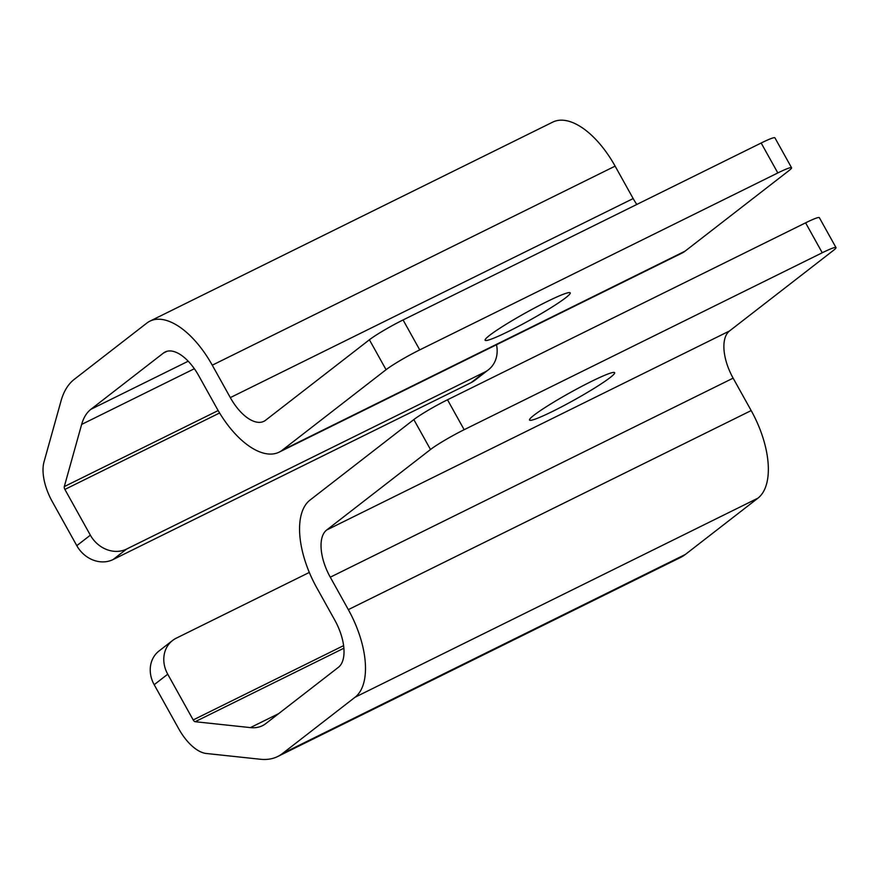 <?xml version="1.0" encoding="UTF-8"?>
<svg xmlns="http://www.w3.org/2000/svg" width="880" height="880" viewBox="0 0 880 880"><rect width="100%" height="100%" fill="white"/><g stroke="black" fill="none" stroke-linecap="round" stroke-linejoin="round"><path stroke-width="1.32" d="M591.283 381.491A48.708 4.213 150.9 0 0 529.529 420.057A48.708 4.213 150.9 0 0 552.904 411.246A48.708 4.213 150.9 0 0 614.658 372.68A48.708 4.213 150.9 0 0 591.283 381.491M343.882 648.219L195.162 721.71L250.393 727.606A80.234 39.391 63.7 0 0 262.493 725.67A80.234 39.391 63.7 0 0 265.826 723.58L338.415 667.304A40.117 19.69 63.7 0 0 334.785 620.136L316.734 587.708A74.503 36.575 -116.3 0 1 309.98 500.104L413.831 419.584A28.655 2.475 -29.1 0 1 447.502 399.773L464.156 429.704L822.25 252.769A28.655 2.475 150.9 0 1 836 247.577A28.655 2.475 150.9 0 1 833.349 250.459L729.498 330.979A40.117 19.69 -116.3 0 0 733.128 378.147L751.179 410.575A74.503 36.575 63.7 0 1 757.922 498.179L355.069 697.235L282.491 753.511A114.62 56.265 -116.3 0 1 277.728 756.503A114.62 56.265 -116.3 0 1 260.436 759.264L206.25 753.478A40.117 19.69 -116.3 0 1 178.728 728.794L154.187 684.706A28.655 24.838 -127.8 0 1 159.016 651.002L172.557 640.497A28.655 24.838 52.2 0 1 176.231 638.198L309.32 572.44M757.922 498.179L685.344 554.455A114.62 56.265 63.7 0 1 680.581 557.447L277.728 756.503M733.128 378.147L330.275 577.203L348.326 609.631L751.179 410.575M464.156 429.704A28.655 2.475 150.9 0 0 430.496 449.515L326.645 530.035L729.498 330.979M447.502 399.773L805.596 222.838A28.655 2.475 -29.1 0 1 819.335 217.646L836 247.577M172.557 640.497A28.655 24.838 52.2 0 0 167.739 674.201L193.193 719.939L343.596 645.623M195.162 721.71A2.86 1.408 63.7 0 1 193.193 719.939M355.069 697.235A74.503 36.575 -116.3 0 0 348.326 609.631M330.275 577.203A40.117 19.69 63.7 0 1 326.645 530.035M508.475 331.43A48.708 4.213 150.9 0 0 570.229 292.864A48.708 4.213 150.9 0 0 546.854 301.675A48.708 4.213 150.9 0 0 485.1 340.241A48.708 4.213 150.9 0 0 508.475 331.43M471.163 382.613L484.704 372.119A28.655 24.838 52.2 0 0 488.378 369.82L474.837 380.314A28.655 24.838 -127.8 0 1 471.163 382.613L113.069 559.559A28.655 24.838 -127.8 0 1 76.802 545.666L90.354 535.172L64.889 489.423A2.86 1.408 63.7 0 1 64.295 486.596L81.642 424.424A80.234 39.391 63.7 0 1 90.904 409.299L163.482 353.023A40.117 19.69 63.7 0 1 165.154 351.978A40.117 19.69 63.7 0 1 198.726 375.694L216.777 408.122A74.503 36.575 -116.3 0 0 279.125 452.155A74.503 36.575 -116.3 0 0 282.216 450.219L386.067 369.699L369.402 339.768L265.562 420.277A40.117 19.69 63.7 0 1 263.89 421.322A40.117 19.69 63.7 0 1 230.318 397.617L212.267 365.189A74.503 36.575 -116.3 0 0 149.919 321.156A74.503 36.575 -116.3 0 0 146.828 323.092L74.239 379.368A114.62 56.265 -116.3 0 0 61.017 400.983L44 461.967A40.117 19.69 -116.3 0 0 52.261 501.578L76.802 545.666M484.704 372.119L126.61 549.054L113.069 559.559M230.318 397.617L633.171 198.561L615.12 166.133L212.267 365.189M369.402 339.768A28.655 2.475 -29.1 0 1 403.073 319.957L419.738 349.888A28.655 2.475 150.9 0 0 386.067 369.699M282.216 450.219L685.069 251.152L788.92 170.643A28.655 2.475 150.9 0 0 791.571 167.761A28.655 2.475 150.9 0 0 777.821 172.942L761.167 143.011L403.073 319.957M761.167 143.011A28.655 2.475 -29.1 0 1 774.917 137.83L791.571 167.761M777.821 172.942L419.738 349.888M488.378 369.82A28.655 24.838 52.2 0 0 496.485 344.751M90.354 535.172A28.655 24.838 52.2 0 0 126.61 549.054M685.069 251.152A74.503 36.575 63.7 0 1 681.978 253.099L279.125 452.155M149.919 321.156L552.772 122.1A74.503 36.575 63.7 0 1 615.12 166.133M633.171 198.561A40.117 19.69 -116.3 0 0 636.801 204.468M282.491 753.511L685.344 554.455M822.25 252.769L805.596 222.838M250.393 727.606L278.652 713.647M430.496 449.515L413.831 419.584M167.739 674.201L154.187 684.706M90.904 409.299L188.221 361.218M166.991 351.285L163.482 353.023M194.359 368.731L81.642 424.424M64.295 486.596L218.163 410.564M219.604 412.984L64.889 489.423"/></g></svg>
